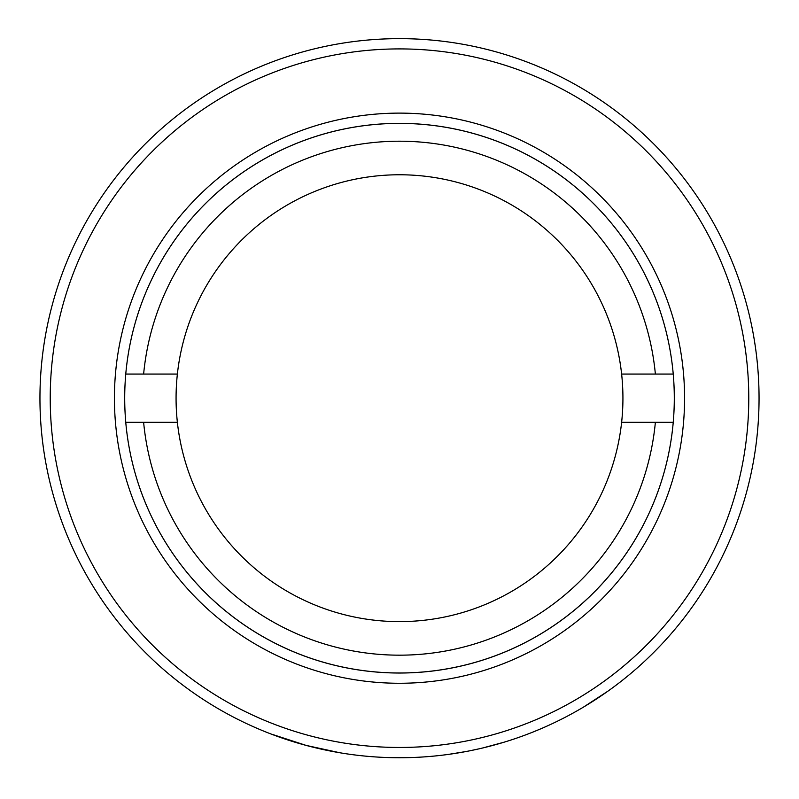<?xml version="1.0" encoding="UTF-8"?>
<svg xmlns="http://www.w3.org/2000/svg" width="799" height="799" viewBox="0 0 799 799"><rect width="100%" height="100%" fill="white"/><g stroke="black" fill="none" stroke-linecap="round" stroke-linejoin="round"><path stroke-width="1.2" d="M50.227 398.192A349.273 349.273 0 0 0 399.5 747.465A349.273 349.273 0 0 0 748.773 398.192A349.273 349.273 0 0 0 399.5 48.909A349.273 349.273 0 0 0 50.227 398.192M759.05 398.192A359.55 359.55 0 0 1 399.5 757.742A359.55 359.55 0 0 1 39.95 398.192A359.55 359.55 0 0 1 399.5 38.642A359.55 359.55 0 0 1 759.05 398.192M114.427 398.192A285.073 285.073 0 0 1 399.5 113.118A285.073 285.073 0 0 1 684.573 398.192A285.073 285.073 0 0 1 399.5 683.265A285.073 285.073 0 0 1 114.427 398.192M674.296 398.192A274.796 274.796 0 0 0 399.5 123.386A274.796 274.796 0 0 0 124.704 398.192A274.796 274.796 0 0 0 399.5 672.988A274.796 274.796 0 0 0 674.296 398.192M290.287 740.753L306.137 745.407L339.795 752.748L306.247 745.437L272.709 734.531M462.112 752.249L466.147 751.509M583.59 707.035L608.179 690.985M448.469 754.386L466.306 751.479M482.556 748.014L504.199 742.161M532.993 732.044L540.504 728.938M479.02 748.833L469.592 750.84M143.63 422.331A257.008 257.008 0 0 0 655.37 422.331L673.237 422.331A274.796 274.796 0 0 1 125.763 422.331L177.378 422.331A223.43 223.43 0 0 0 621.622 422.331L655.37 422.331M655.37 374.052A257.008 257.008 0 0 0 143.63 374.052L125.763 374.052A274.796 274.796 0 0 1 673.237 374.052L621.622 374.052A223.43 223.43 0 0 1 621.622 422.331M621.622 374.052A223.43 223.43 0 0 0 177.378 374.052L143.63 374.052M177.378 422.331A223.43 223.43 0 0 1 177.378 374.052"/></g></svg>
